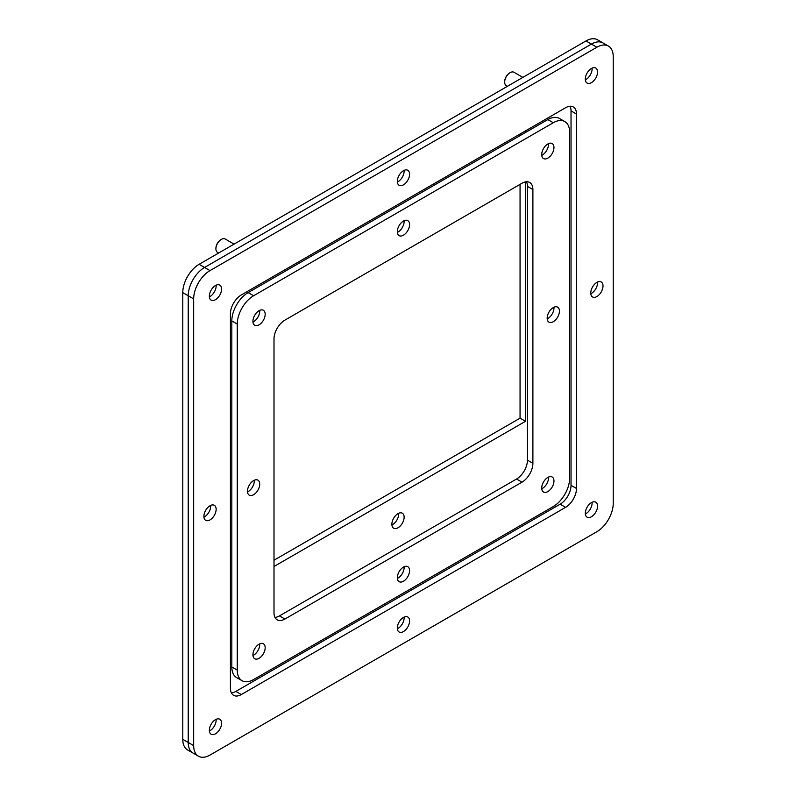 <?xml version="1.0" encoding="UTF-8"?>
<svg xmlns="http://www.w3.org/2000/svg" width="796" height="796" viewBox="0 0 796 796"><rect width="100%" height="100%" fill="white"/><g stroke="black" fill="none" stroke-linecap="round" stroke-linejoin="round"><path stroke-width="1.19" d="M252.969 322.032A8.656 5.005 120 0 0 253.606 321.703A8.656 5.005 120 0 0 259.695 310.38M259.058 324.848A8.656 5.005 120 0 0 264.71 317.216A8.656 5.005 120 0 0 263.386 310.281A8.656 5.005 120 0 0 259.058 310.709A8.656 5.005 120 0 0 253.397 318.34A8.656 5.005 120 0 0 254.73 325.275A8.656 5.005 120 0 0 259.058 324.848M252.969 655.496A8.656 5.005 120 0 0 253.606 655.168A8.656 5.005 120 0 0 259.695 643.835M259.058 658.312A8.656 5.005 120 0 0 264.71 650.68A8.656 5.005 120 0 0 263.386 643.745A8.656 5.005 120 0 0 259.058 644.173A8.656 5.005 120 0 0 253.397 651.805A8.656 5.005 120 0 0 254.73 658.74A8.656 5.005 120 0 0 259.058 658.312M541.748 488.774A8.656 5.005 120 0 0 542.394 488.436A8.656 5.005 120 0 0 548.484 477.112M547.837 491.58A8.656 5.005 120 0 0 553.499 483.948A8.656 5.005 120 0 0 552.175 477.013A8.656 5.005 120 0 0 547.837 477.441A8.656 5.005 120 0 0 542.185 485.072A8.656 5.005 120 0 0 543.509 492.018A8.656 5.005 120 0 0 547.837 491.58M397.353 578.423A8.656 5.005 120 0 0 398 578.095A8.656 5.005 120 0 0 404.089 566.762M403.453 581.239A8.656 5.005 120 0 0 409.104 573.608A8.656 5.005 120 0 0 407.781 566.672A8.656 5.005 120 0 0 403.453 567.1A8.656 5.005 120 0 0 397.791 574.732A8.656 5.005 120 0 0 399.114 581.667A8.656 5.005 120 0 0 403.453 581.239M247.516 491.918A8.656 5.005 120 0 0 248.163 491.58A8.656 5.005 120 0 0 254.252 480.257M253.606 494.724A8.656 5.005 120 0 0 259.267 487.092A8.656 5.005 120 0 0 257.934 480.157A8.656 5.005 120 0 0 253.606 480.585A8.656 5.005 120 0 0 247.944 488.217A8.656 5.005 120 0 0 249.277 495.162A8.656 5.005 120 0 0 253.606 494.724M397.353 232.382A8.656 5.005 120 0 0 398 232.044A8.656 5.005 120 0 0 404.089 220.721M403.453 235.198A8.656 5.005 120 0 0 409.104 227.566A8.656 5.005 120 0 0 407.781 220.621A8.656 5.005 120 0 0 403.453 221.049A8.656 5.005 120 0 0 397.791 228.681A8.656 5.005 120 0 0 399.114 235.626A8.656 5.005 120 0 0 403.453 235.198M547.2 318.897A8.656 5.005 120 0 0 547.837 318.559A8.656 5.005 120 0 0 553.936 307.236M553.29 321.703A8.656 5.005 120 0 0 558.951 314.072A8.656 5.005 120 0 0 557.618 307.137A8.656 5.005 120 0 0 553.29 307.564A8.656 5.005 120 0 0 547.628 315.196A8.656 5.005 120 0 0 548.961 322.141A8.656 5.005 120 0 0 553.29 321.703M541.748 155.31A8.656 5.005 120 0 0 542.394 154.971A8.656 5.005 120 0 0 548.484 143.648M547.837 158.125A8.656 5.005 120 0 0 553.499 150.494A8.656 5.005 120 0 0 552.175 143.549A8.656 5.005 120 0 0 547.837 143.976A8.656 5.005 120 0 0 542.185 151.608A8.656 5.005 120 0 0 543.509 158.553A8.656 5.005 120 0 0 547.837 158.125M569.638 132.176L569.638 478.217A23.114 13.343 -60 0 1 553.29 506.535L253.606 679.555A23.114 13.343 -60 0 1 242.044 680.699A23.114 13.343 -60 0 1 237.258 670.113L237.258 324.072A23.114 13.343 -60 0 1 253.606 295.754L553.29 122.733A23.114 13.343 -60 0 1 564.852 121.589A23.114 13.343 -60 0 1 569.638 132.176M521.997 183.239L284.908 320.121A15.413 8.895 120 0 0 274.003 338.996L274.003 612.761A15.413 8.895 120 0 0 277.197 619.815A15.413 8.895 120 0 0 284.908 619.049L521.997 482.167A15.413 8.895 120 0 0 532.892 463.292L532.892 189.528A15.413 8.895 120 0 0 529.698 182.473A15.413 8.895 120 0 0 521.997 183.239M564.852 121.589L559.399 118.445A23.114 13.343 120 0 0 547.837 119.589L248.163 292.61A23.114 13.343 120 0 0 231.815 320.927L231.815 666.968A23.114 13.343 120 0 0 236.601 677.555L242.044 680.699M274.968 617.378A15.413 8.895 120 0 0 279.456 615.905L516.544 479.023A15.413 8.895 120 0 0 527.44 460.148L527.44 186.383A15.413 8.895 120 0 0 526.474 181.767M210.015 296.54A8.656 5.005 120 0 0 216.104 285.207A8.656 5.005 120 0 1 210.015 296.54A8.656 5.005 120 0 1 209.378 296.868A8.656 5.005 120 0 0 210.015 296.54M215.467 285.535A8.656 5.005 -60 0 1 219.796 285.107A8.656 5.005 -60 0 1 221.129 292.052A8.656 5.005 -60 0 1 215.467 299.684A8.656 5.005 -60 0 1 211.139 300.112A8.656 5.005 -60 0 1 209.806 293.177A8.656 5.005 -60 0 1 215.467 285.535M210.015 730.668A8.656 5.005 120 0 0 216.104 719.335A8.656 5.005 120 0 1 210.015 730.668A8.656 5.005 120 0 1 209.378 730.997A8.656 5.005 120 0 0 210.015 730.668M215.467 719.674A8.656 5.005 -60 0 1 219.796 719.246A8.656 5.005 -60 0 1 221.129 726.181A8.656 5.005 -60 0 1 215.467 733.812A8.656 5.005 -60 0 1 211.139 734.24A8.656 5.005 -60 0 1 209.806 727.305A8.656 5.005 -60 0 1 215.467 719.674M585.985 513.609A8.656 5.005 120 0 0 592.075 502.276A8.656 5.005 120 0 1 585.985 513.609A8.656 5.005 120 0 1 585.339 513.937A8.656 5.005 120 0 0 585.985 513.609M591.428 502.604A8.656 5.005 -60 0 1 595.766 502.176A8.656 5.005 -60 0 1 597.09 509.122A8.656 5.005 -60 0 1 591.428 516.753A8.656 5.005 -60 0 1 587.1 517.181A8.656 5.005 -60 0 1 585.776 510.236A8.656 5.005 -60 0 1 591.428 502.604M398 628.432A8.656 5.005 120 0 0 404.089 617.099A8.656 5.005 120 0 1 398 628.432A8.656 5.005 120 0 1 397.353 628.76A8.656 5.005 120 0 0 398 628.432M403.453 617.427A8.656 5.005 -60 0 1 407.781 617A8.656 5.005 -60 0 1 409.104 623.945A8.656 5.005 -60 0 1 403.453 631.576A8.656 5.005 -60 0 1 399.114 632.004A8.656 5.005 -60 0 1 397.791 625.059A8.656 5.005 -60 0 1 403.453 617.427M204.572 516.753A8.656 5.005 120 0 0 210.661 505.42A8.656 5.005 120 0 1 204.572 516.753A8.656 5.005 120 0 1 203.925 517.082A8.656 5.005 120 0 0 204.572 516.753M210.015 505.749A8.656 5.005 -60 0 1 214.343 505.321A8.656 5.005 -60 0 1 215.676 512.266A8.656 5.005 -60 0 1 210.015 519.897A8.656 5.005 -60 0 1 205.686 520.325A8.656 5.005 -60 0 1 204.363 513.38A8.656 5.005 -60 0 1 210.015 505.749M397.353 182.045A8.656 5.005 120 0 0 398 181.717A8.656 5.005 120 0 0 404.089 170.384A8.656 5.005 120 0 1 404.129 171.12L403.443 170.722M403.453 170.712A8.656 5.005 -60 0 1 407.781 170.284A8.656 5.005 -60 0 1 409.104 177.229A8.656 5.005 -60 0 1 403.453 184.861A8.656 5.005 -60 0 1 399.114 185.289A8.656 5.005 -60 0 1 397.791 178.354A8.656 5.005 -60 0 1 403.453 170.712M591.428 293.396A8.656 5.005 120 0 0 597.527 282.063A8.656 5.005 120 0 1 591.428 293.396A8.656 5.005 120 0 1 590.791 293.724A8.656 5.005 120 0 0 591.428 293.396M596.881 282.401A8.656 5.005 -60 0 1 601.209 281.963A8.656 5.005 -60 0 1 602.542 288.908A8.656 5.005 -60 0 1 596.881 296.54A8.656 5.005 -60 0 1 592.552 296.968A8.656 5.005 -60 0 1 591.219 290.033A8.656 5.005 -60 0 1 596.881 282.401M585.985 79.471A8.656 5.005 120 0 0 592.075 68.148A8.656 5.005 120 0 1 585.985 79.471A8.656 5.005 120 0 1 585.339 79.809A8.656 5.005 120 0 0 585.985 79.471M591.428 68.476A8.656 5.005 -60 0 1 595.766 68.048A8.656 5.005 -60 0 1 597.09 74.993A8.656 5.005 -60 0 1 591.428 82.625A8.656 5.005 -60 0 1 587.1 83.053A8.656 5.005 -60 0 1 585.776 76.108A8.656 5.005 -60 0 1 591.428 68.476M198.463 756.2L193.01 753.056A23.114 13.343 -60 0 1 188.224 742.469L188.224 295.754A23.114 13.343 -60 0 1 204.572 267.446L591.428 44.088A23.114 13.343 -60 0 1 602.99 42.944A23.114 13.343 -60 0 0 591.428 44.088L596.881 47.233A23.114 13.343 -60 0 1 608.442 46.088A23.114 13.343 -60 0 1 613.228 56.675L613.228 503.39A23.114 13.343 -60 0 1 596.881 531.698L210.015 755.056A23.114 13.343 -60 0 1 198.463 756.2A23.114 13.343 -60 0 1 193.667 745.613L193.667 298.908A23.114 13.343 -60 0 1 210.015 270.59L596.881 47.233M231.377 692.878A15.413 8.895 120 0 0 235.865 691.406L560.135 504.196A15.413 8.895 120 0 0 571.03 485.321L571.03 110.883A15.413 8.895 120 0 0 570.065 106.266M241.317 294.948L565.588 107.739A15.413 8.895 -60 0 1 573.289 106.972A15.413 8.895 -60 0 1 576.483 114.027L576.483 488.465A15.413 8.895 -60 0 1 565.588 507.341L241.317 694.55A15.413 8.895 -60 0 1 233.606 695.316A15.413 8.895 -60 0 1 230.412 688.261L230.412 313.823A15.413 8.895 -60 0 1 241.317 294.948M504.694 81.829A7.084 4.089 120 0 1 504.684 81.59A7.084 4.089 120 0 1 509.699 72.904L510.137 72.655A7.701 4.448 120 0 0 504.684 82.097A7.701 4.448 120 0 0 506.286 85.62L507.44 86.286M522.853 77.391L513.987 72.277A7.701 4.448 120 0 0 510.137 72.655L509.699 72.904M391.911 524.972A8.656 5.005 120 0 0 392.547 524.644A8.656 5.005 120 0 0 398.647 513.311M398 527.788A8.656 5.005 120 0 0 403.662 520.156A8.656 5.005 120 0 0 402.328 513.211A8.656 5.005 120 0 0 398 513.639A8.656 5.005 120 0 0 392.338 521.271A8.656 5.005 120 0 0 393.672 528.216A8.656 5.005 120 0 0 398 527.788M274.003 566.503L525.499 421.303L525.499 181.886M525.499 132.494L525.499 130.882M270.501 278.103L270.501 279.714M193.667 745.613L182.772 739.325A23.114 13.343 120 0 0 187.558 749.912L193.01 753.056A23.114 13.343 -60 0 1 188.224 742.469L188.224 295.754A23.114 13.343 -60 0 1 204.572 267.446L591.428 44.088L585.985 40.944A23.114 13.343 120 0 1 597.537 39.8L608.442 46.088M525.499 421.303L520.057 418.159L520.057 184.354M520.057 135.638L520.057 134.026M274.003 560.215L520.057 418.159M210.015 270.59L199.119 264.302L585.985 40.944M199.119 264.302A23.114 13.343 120 0 0 182.772 292.61L193.667 298.908M182.772 739.325L182.772 292.61M234.064 244.123L225.198 238.999A7.701 4.448 120 0 0 221.348 239.387L221.348 239.387A7.701 4.448 120 0 0 215.905 248.82A7.701 4.448 120 0 0 217.497 252.352L218.661 253.019M220.91 239.636L221.348 239.387L220.91 239.636A7.084 4.089 120 0 0 215.905 248.322A7.084 4.089 120 0 0 215.905 248.561M547.837 119.589L553.29 122.733M248.163 292.61L253.606 295.754M231.815 320.927L237.258 324.072M231.815 666.968L237.258 670.113M532.892 189.528L527.44 186.383M532.892 463.292L527.44 460.148M521.997 482.167L516.544 479.023M284.908 619.049L279.456 615.905M576.483 114.027L571.03 110.883M576.483 488.465L571.03 485.321M565.588 507.341L560.135 504.196M241.317 694.55L235.865 691.406M504.684 81.59L504.684 82.097M215.905 248.322L215.905 248.82"/></g></svg>
